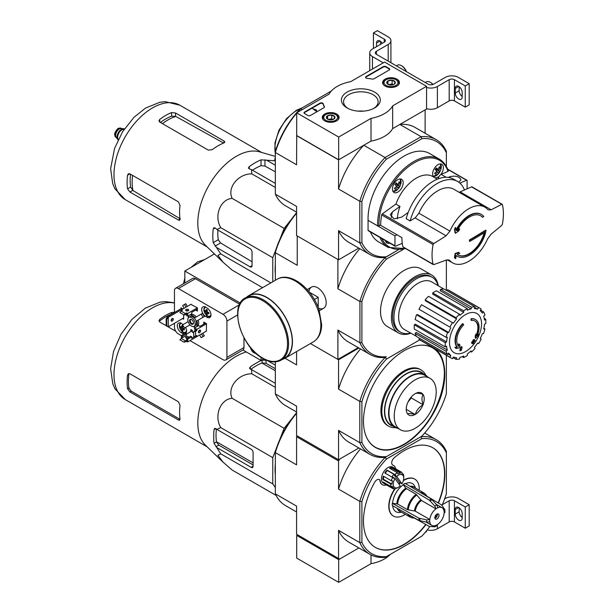 <?xml version="1.0" encoding="UTF-8"?>
<svg xmlns="http://www.w3.org/2000/svg" width="613" height="613" viewBox="0 0 613 613"><rect width="100%" height="100%" fill="white"/><g stroke="black" fill="none" stroke-linecap="round" stroke-linejoin="round"><path stroke-width="0.92" d="M338.683 137.051L296.707 112.815L329.043 94.149A33.393 19.279 180 0 1 350.682 81.659L384.589 62.082L426.564 86.31L392.649 105.888A33.393 19.279 180 0 1 371.018 118.378L338.683 137.051L338.683 159.771L296.707 135.534L296.707 112.815M396.971 79.161A8.413 4.858 180 0 1 399.431 82.663A8.413 4.858 180 0 1 391.017 87.46A8.413 4.858 180 0 1 382.604 82.663A8.413 4.858 180 0 1 387.753 78.119A8.413 4.858 180 0 1 396.971 79.161M336.629 114.003A8.413 4.858 180 0 1 339.096 117.497A8.413 4.858 180 0 1 330.683 122.293A8.413 4.858 180 0 1 322.262 117.497A8.413 4.858 180 0 1 327.411 112.961A8.413 4.858 180 0 1 336.629 114.003M374.597 92.088A19.44 11.218 180 0 1 374.597 107.957A19.44 11.218 180 0 1 347.104 107.957A19.44 11.218 180 0 1 347.104 92.08A19.44 11.218 180 0 1 374.597 92.088M310.477 115.466A1.854 1.073 180 0 1 307.856 115.466L304.577 113.574A1.854 1.073 180 0 1 304.033 112.815A1.854 1.073 180 0 1 304.577 112.056L320.032 103.137A1.854 1.073 180 0 1 321.909 102.869A1.854 1.073 180 0 1 323.174 103.712A38.213 22.06 180 0 0 324.392 106.624A1.854 1.073 180 0 1 324.476 106.946A1.854 1.073 180 0 1 323.932 107.704L310.477 115.466M374.007 78.786A1.854 1.073 180 0 1 372.145 79.054A38.029 21.953 180 0 0 367.095 78.364A1.854 1.073 180 0 1 365.547 77.307A1.854 1.073 180 0 1 366.084 76.548L383.278 66.625A1.854 1.073 180 0 1 385.906 66.625L389.178 68.518A1.854 1.073 180 0 1 389.722 69.269A1.854 1.073 180 0 1 389.178 70.028L374.007 78.786M392.649 105.888L392.649 128.607L426.564 109.03L426.564 86.31M392.649 128.607A33.393 19.279 180 0 1 371.018 141.097L371.018 118.378M371.018 141.097L338.683 159.771M347.916 108.394A17.279 9.977 180 0 1 343.571 101.781A17.279 9.977 180 0 1 354.237 92.563A17.279 9.977 180 0 1 373.072 94.724A17.279 9.977 180 0 1 378.129 101.781A17.279 9.977 180 0 1 373.784 108.394M358.107 111.129A17.279 9.977 180 0 1 363.593 111.129M304.079 113.045A1.854 1.073 180 0 1 304.577 112.516L320.032 103.589A1.854 1.073 180 0 1 321.909 103.329A1.854 1.073 180 0 1 323.174 104.164L323.174 103.712M324.43 107.175A1.854 1.073 180 0 0 324.392 107.076A38.213 22.06 180 0 1 323.174 104.164M316.515 110.47L312.845 108.8L316.254 109.865L316.515 110.922L316.124 111.152L316.124 110.7M316.446 110.432L316.446 109.98M316.124 111.152L312.845 108.8M365.586 77.529A1.854 1.073 180 0 1 366.084 77L383.278 67.078A1.854 1.073 180 0 1 385.906 67.078L389.178 68.97A1.854 1.073 180 0 1 389.684 69.499M326.545 118.079A4.283 2.475 180 0 1 327.649 115.688A4.283 2.475 180 0 1 331.786 115.045A4.283 2.475 180 0 1 334.821 116.799L333.71 119.183A4.283 2.475 180 0 1 329.572 119.826A4.283 2.475 180 0 1 327.649 119.183A4.283 2.475 180 0 1 326.545 118.079L327.649 115.688L331.786 115.045L334.821 116.799A4.283 2.475 180 0 1 333.71 119.183M325.105 114.976L325.764 114.6A6.958 4.015 180 0 1 335.602 114.6A6.958 4.015 180 0 1 335.602 120.278A6.958 4.015 180 0 1 325.764 120.278A6.958 4.015 180 0 1 325.764 114.6L325.105 114.976A7.885 4.552 180 0 0 322.798 118.194L322.798 119.137M335.602 114.6L336.253 114.976A7.885 4.552 180 0 1 338.568 118.194A7.885 4.552 180 0 1 338.1 119.727M323.258 119.727A7.885 4.552 180 0 1 322.798 118.194M328.407 119.535A3.709 2.145 180 0 1 329.717 119.152L328.093 119.405M329.717 119.152A3.709 2.145 180 0 1 332.959 119.535L331.786 118.838L329.717 119.152M331.786 118.838L331.786 115.045M327.649 119.144L327.649 115.688M386.88 83.238A4.283 2.475 180 0 1 387.991 80.855A4.283 2.475 180 0 1 392.128 80.211A4.283 2.475 180 0 1 395.155 81.958L394.044 84.349A4.283 2.475 180 0 1 389.906 84.992A4.283 2.475 180 0 1 387.991 84.349A4.283 2.475 180 0 1 386.88 83.238L387.991 80.855L392.128 80.211L395.155 81.958A4.283 2.475 180 0 1 394.044 84.349M385.447 80.142L386.098 79.759A6.958 4.015 180 0 1 395.937 79.759A6.958 4.015 180 0 1 395.937 85.437A6.958 4.015 180 0 1 386.098 85.437A6.958 4.015 180 0 1 386.098 79.759L385.447 80.142A7.885 4.552 180 0 0 383.133 83.36L383.133 84.303M395.937 79.759L396.596 80.142A7.885 4.552 180 0 1 398.902 83.36A7.885 4.552 180 0 1 398.442 84.893M383.592 84.893A7.885 4.552 180 0 1 383.133 83.36M388.742 84.694A3.709 2.145 180 0 1 390.06 84.318L388.427 84.571M393.324 84.686L392.128 83.996L390.06 84.318A3.709 2.145 180 0 1 393.293 84.694M392.128 83.996L392.128 80.211M387.991 84.31L387.991 80.855M383.278 62.832L372.459 56.588A9.272 5.356 180 0 1 369.739 52.802A9.272 5.356 180 0 1 372.459 49.017L384.267 42.197L384.267 39.171A3.709 2.145 180 0 1 385.347 40.688A3.709 2.145 180 0 1 384.267 42.197M379.999 41.025L376.528 43.033L376.528 46.665M376.528 43.033A4.919 2.835 60 0 1 377.539 40.78A4.919 2.835 60 0 1 382.29 43.339M384.267 39.171L373.44 32.918L377.378 30.65L388.198 36.895A9.272 5.356 180 0 1 390.918 40.688A9.272 5.356 180 0 1 388.198 44.473L376.39 51.285A3.709 2.145 180 0 0 375.309 52.802A3.709 2.145 180 0 0 376.39 54.319L428.203 84.226A3.709 2.145 180 0 0 433.452 84.226L445.26 77.414A9.272 5.356 180 0 1 458.371 77.414L469.198 83.659L465.259 85.935L454.44 79.682A3.709 2.145 180 0 0 449.191 79.682L437.383 86.502A9.272 5.356 180 0 1 426.564 87.467M373.44 48.45L373.44 32.918M380.458 44.397L380.458 41.324M390.918 40.688L390.918 61.89A9.272 5.356 180 0 1 390.818 62.649M462.179 96.463A4.919 2.835 60 0 1 459.16 90.739L459.16 86.762M465.259 85.935L465.259 107.137L469.198 104.869L469.198 83.659M462.179 97.03L462.179 92.486A4.919 2.835 60 0 0 460.034 87.536A4.919 2.835 60 0 0 456.241 86.218A4.919 2.835 60 0 0 455.229 88.471L455.229 93.015A4.919 2.835 60 0 0 457.375 97.957A4.919 2.835 60 0 0 461.16 99.275A4.919 2.835 60 0 0 462.179 97.03M465.259 107.137L454.44 100.892L454.44 79.682M426.564 108.677A9.272 5.356 180 0 0 437.383 107.704L449.191 100.892A3.709 2.145 180 0 1 454.44 100.892M433.008 84.448A6.958 4.015 -120 0 0 430.893 82.678L430.242 82.295A7.885 4.552 -120 0 0 426.296 81.904L425.238 82.517M432.824 84.525A7.885 4.552 -120 0 0 430.242 82.295M406.419 71.652A6.958 4.015 -120 0 0 402.036 66.012L401.385 65.637A7.885 4.552 -120 0 0 397.439 65.246L396.381 65.859M406.151 71.499A7.885 4.552 -120 0 0 401.385 65.637M297.627 534.865L296.707 535.394L296.707 558.114L338.683 582.35L371.018 563.676A33.393 19.279 0 0 0 390.374 554.321M296.707 535.394L338.683 559.631L338.683 582.35M371.018 554.918L371.018 563.676M338.683 559.631L358.896 547.961L339.602 559.102L296.577 534.26L296.577 506.116L275.329 493.848L275.329 452.593L296.577 464.861L296.577 436.717L297.098 435.812M425.161 532.421L426.564 531.609L426.564 530.735M444.647 498.829L445.26 498.476A9.272 5.356 180 0 1 458.371 498.476L469.198 504.729L465.259 506.997L454.44 500.752A3.709 2.145 180 0 0 449.191 500.752L442.318 504.721M462.179 517.525A4.919 2.835 60 0 1 459.16 511.809L459.16 507.832M465.259 506.997L465.259 528.207L469.198 525.931L469.198 504.729M462.179 518.092L462.179 513.548A4.919 2.835 60 0 0 460.034 508.598A4.919 2.835 60 0 0 456.241 507.288A4.919 2.835 60 0 0 455.229 509.533L455.229 514.077A4.919 2.835 60 0 0 457.375 519.027A4.919 2.835 60 0 0 461.16 520.345A4.919 2.835 60 0 0 462.179 518.092M465.259 528.207L454.44 521.954L454.44 500.752M427.223 529.916A9.272 5.356 180 0 0 437.383 528.774L449.191 521.954A3.709 2.145 180 0 1 454.44 521.954M454.877 229.637A519.111 249.139 52.8 0 1 455.52 233.269L455.13 233.047A519.111 249.139 52.8 0 0 454.478 229.408L454.877 229.637A518.721 417.101 103 0 0 455.735 227.699L455.336 227.469A518.721 417.101 103 0 1 454.478 229.408M455.52 233.269A519.173 342.943 -8.5 0 0 458.861 230.863A519.019 417.338 -77 0 0 459.689 228.994L459.298 228.764A519.127 342.912 171.5 0 1 457.574 230.021M459.689 228.994A519.127 342.912 171.5 0 1 457.145 230.84A22.635 13.065 -60 0 1 480.822 215.853A22.635 13.065 -60 0 1 482.607 217.278L482.216 217.056A22.635 13.065 -60 0 0 480.623 215.738M482.607 217.278A519.242 299.78 0 0 0 483.826 216.527A24.114 13.923 -60 0 0 481.511 214.542L481.121 214.312A24.114 13.923 -60 0 1 481.312 214.427M455.735 227.699A519.157 249.162 -127.2 0 1 456.256 230.58A24.114 13.923 -60 0 1 481.511 214.542M456.126 229.844A24.114 13.923 -60 0 1 469.06 215.508A24.114 13.923 -60 0 1 481.121 214.312M457.398 256.311A24.114 13.923 -60 0 0 474.11 251.682A24.114 13.923 -60 0 0 486.048 230.388A519.372 299.857 180 0 1 469.834 240.181A519.403 299.88 60 0 1 469.819 241.392A519.357 299.849 0 0 0 484.707 232.427A22.635 13.065 -60 0 1 458.187 255.054A22.635 13.065 -60 0 1 457.175 254.349A519.119 243.116 8 0 0 459.75 253.453A519.019 73.591 -144.2 0 0 458.907 252.548A519.165 243.131 -172 0 1 455.52 253.721A519.119 347.203 69.5 0 1 454.831 257.782A518.721 73.545 35.8 0 1 455.666 258.686A519.165 347.234 -110.5 0 0 456.225 255.491A24.114 13.923 -60 0 0 457.398 256.311L457.007 256.081A24.114 13.923 -60 0 1 456.218 255.56M455.666 258.686L455.275 258.464A518.721 73.545 35.8 0 0 454.432 257.552A519.119 347.203 69.5 0 0 455.13 253.491A519.165 243.131 -172 0 0 458.516 252.318L458.907 252.548M486.048 230.388L485.657 230.159A519.372 299.857 180 0 1 469.435 239.959A519.403 299.88 60 0 1 469.428 241.162L469.819 241.392M469.834 240.181L469.435 239.959M484.17 232.764A22.635 13.065 -60 0 1 457.995 254.931M455.52 253.721L455.13 253.491M454.831 257.782L454.432 257.552M449.927 231.132A32.182 18.582 -60 0 1 468.753 208.742A32.182 18.582 -60 0 1 484.845 207.148A32.182 18.582 -60 0 1 487.58 209.385L488.209 209.899L491.143 209.784A519.073 260.923 5.7 0 0 501.748 204.305L502.369 204.581A50.458 29.133 -60 0 1 502.369 224.258L501.748 225.362A519.073 333.97 173.5 0 1 491.143 234.082L487.58 238.909A32.182 18.582 -60 0 1 452.662 262.893A32.182 18.582 -60 0 1 449.927 260.648L449.283 260.127L446.088 260.096A519.073 260.923 -174.3 0 1 433.789 264.594L433.077 264.264A50.458 29.133 -60 0 1 433.077 244.579L433.789 243.537A519.073 333.97 -6.5 0 0 446.088 235.798L449.927 231.132L418.886 213.209A32.182 18.582 -60 0 1 453.804 189.225L484.845 207.148M433.789 264.594L402.94 246.87A1.111 0.644 120 0 0 403.147 247.169L433.291 264.578M502.17 204.282L472.018 186.873A1.111 0.644 120 0 0 471.558 186.881L502.369 204.581M397.354 218.864A32.65 18.85 -60 0 1 399.99 206.435L395.921 204.091L382.359 213.845A1.111 0.644 120 0 0 381.692 214.918A50.458 29.133 120 0 0 380.658 225.354L401.906 237.622A50.458 29.133 120 0 0 402.94 246.87M410.143 220.948A40.81 23.562 -60 0 1 457.635 181.479L453.658 179.18A40.81 23.562 -60 0 0 406.174 218.657L410.143 220.948A463.382 298.14 -6.5 0 0 415.338 217.669M399.99 206.435L392.443 211.86L390.305 214.711L394.013 218.833L401.622 217.163L408.212 212.427M471.558 186.881L460.118 191.869L491.143 209.784M459.704 192.022A7.417 4.283 120 0 0 460.118 191.869M446.088 235.798L415.055 217.883A7.417 4.283 120 0 0 415.468 217.569L418.886 213.209M405.729 248.663L388.205 247.422L378.627 241.89A51.009 29.455 -60 0 1 370.405 231.952M380.658 224.894L378.987 225.86L377.677 225.86L368.061 220.358L394.956 235.882L396.918 234.741M368.061 220.358L368.061 230.289A0.927 0.536 120 0 0 368.26 230.71L395.147 246.234A0.927 0.536 120 0 0 395.531 246.234L402.274 243.292M395.147 246.234A0.927 0.536 120 0 1 394.956 245.813L394.956 235.882M433.743 177.103A7.609 4.391 -60 0 1 432.625 173.962A7.609 4.391 -60 0 1 435.95 166.307A7.609 4.391 -60 0 1 441.804 164.269A7.609 4.391 -60 0 1 440.716 174.659A3.709 2.145 120 0 0 439.199 176.222A3.709 2.145 120 0 0 438.257 178.82M459.911 183.118L466.524 180.245A0.927 0.536 -60 0 1 466.907 180.237A0.927 0.536 -60 0 1 467.098 180.659L467.098 188.827M448.325 177.402L449.911 176.713L449.911 177.693M458.723 182.176L460.999 179.824C459.306 176.483 455.612 175.448 449.911 176.713M389.676 243.077A7.609 4.391 -60 0 1 386.926 242.963A7.609 4.391 -60 0 1 385.454 240.641M439.199 176.222A7.609 4.391 -60 0 1 434.724 177.67M446.157 177.272L441.191 174.398A3.709 2.145 120 0 0 440.716 174.659M441.191 174.398L448.011 171.425L448.072 170.736M392.435 188.98A7.609 4.391 -60 0 1 395.76 181.333A7.609 4.391 -60 0 1 401.615 179.295A7.609 4.391 -60 0 1 401.615 188.076A7.609 4.391 -60 0 1 394.013 192.467A7.609 4.391 -60 0 1 392.435 188.98M436.571 171.395L437.636 172.008A12.015 9.662 -43 0 1 435.391 174.192A11.348 1.609 35.8 0 0 434.563 173.303A12.015 9.662 -43 0 0 436.808 171.127A12.015 1.701 35.8 0 0 435.092 169.517A11.348 9.126 137 0 0 436.272 167.878A12.015 1.701 35.8 0 1 437.988 169.487A12.015 9.662 -43 0 0 439.291 166.751A11.348 1.609 -144.2 0 1 440.119 167.64L439.169 167.096M395.592 183.639L398.626 185.394A12.015 1.701 35.8 0 1 399.392 186.452L395.531 183.731M397.53 185.371L396.657 186.574M396.381 186.421L397.446 187.034A12.015 1.701 35.8 0 1 398.212 188.084A11.348 9.126 -43 0 0 399.392 186.452M437.636 172.008A12.015 1.701 35.8 0 1 438.402 173.065A11.348 9.126 -43 0 0 439.582 171.425A12.015 1.701 35.8 0 0 438.816 170.368A12.015 9.662 -43 0 0 440.119 167.64M395.799 183.348L397.799 184.505A12.015 1.701 35.8 0 0 396.082 182.904A11.348 9.126 137 0 1 394.902 184.536A12.015 1.701 35.8 0 1 396.619 186.145A12.015 9.662 -43 0 1 394.374 188.329A11.348 1.609 35.8 0 1 395.201 189.21A12.015 9.662 -43 0 0 397.446 187.034M397.799 184.505A12.015 9.662 -43 0 0 399.101 181.777A11.348 1.609 -144.2 0 1 399.929 182.659L398.979 182.115M398.626 185.394A12.015 9.662 -43 0 0 399.929 182.659M359.931 342.874L361.9 342.644A64.832 37.431 -60 0 0 386.313 356.735L385.133 357.417A66.227 38.236 -60 0 1 370.037 354.46A66.227 38.236 -60 0 1 359.931 342.874L359.931 301.251A66.227 38.236 -60 0 1 385.133 257.606L398.243 249.889L385.048 257.498A66.319 38.29 -60 0 1 369.93 254.541A66.319 38.29 -60 0 1 359.8 242.924L338.552 230.657L338.552 259.812L358.804 248.119M421.959 138.653A64.832 37.431 -60 0 1 446.371 152.744L446.371 151.288A66.319 38.29 -60 0 0 436.241 139.672A66.319 38.29 -60 0 0 421.123 136.707L385.048 157.533L386.313 159.234L421.959 138.653L421.123 136.707L399.875 124.439L425.123 109.865L425.123 133.251M368.099 220.335A51.009 29.455 -60 0 1 389.607 167.977A51.009 29.455 -60 0 1 429.644 153.534L439.215 159.058A51.009 29.455 -60 0 0 399.186 173.502A51.009 29.455 -60 0 0 377.677 225.86M386.313 159.234A64.832 37.431 -60 0 0 361.9 201.516L361.9 242.679A64.832 37.431 -60 0 0 386.313 256.77M446.371 152.744L446.371 166.521M296.707 135.534L296.577 164.767L275.329 152.499L275.329 151.534A64.832 37.431 -60 0 1 299.742 109.252L331.326 91.015M338.552 259.812L296.577 235.576L296.577 206.42L275.329 194.152L275.329 152.499A66.319 38.29 -60 0 1 296.707 113.106M302.148 109.673L300.577 108.769A66.319 38.29 -60 0 0 297.19 112.539M296.577 135.611L338.552 159.847L338.552 189.003L359.8 201.271L359.8 242.924L361.9 242.679M361.9 201.516L359.8 201.271A66.319 38.29 -60 0 1 385.048 157.533L363.8 145.266L338.552 159.847M296.577 212.19L285.451 205.769A66.319 38.29 -60 0 1 275.329 194.152M338.552 230.657A66.319 38.29 120 0 0 348.682 242.273L369.93 254.541M363.8 145.266A66.319 38.29 120 0 0 338.552 189.003M436.241 139.672L414.993 127.404A66.319 38.29 120 0 0 399.875 124.439M437.988 169.487L435.989 168.33M438.816 170.368L435.782 168.621M439.582 171.425L435.621 169.142L435.245 169.655M457.635 181.479A40.81 23.562 -60 0 1 464.432 189.984M395.921 204.091A32.65 18.85 -60 0 1 432.655 176.483L437.337 179.18M280.08 238.855L284.141 228.396L291.167 219.653M272.77 281.773L272.77 257.705L275.965 249.468M275.329 273.934A56.672 32.719 -60 0 1 275.329 264.778M471.405 320.453L471.014 320.224A64.924 47.645 -100.2 0 0 471.09 318.722L471.481 318.952A16.697 9.639 -60 0 1 475.604 319.664A16.697 9.639 -60 0 1 477.228 335.671A63.944 42.764 -9.5 0 0 478.508 334.177A62.288 50.159 103.8 0 1 477.673 336.108A63.66 42.581 170.5 0 1 475.642 338.322A64.212 30.075 -128 0 0 475.642 335.993A63.545 51.17 -76.2 0 0 476.47 334.1A63.974 29.96 52 0 1 476.523 335.886A15.21 8.781 -60 0 0 475.129 321.097A15.21 8.781 -60 0 0 471.405 320.453A64.924 47.645 -100.2 0 0 471.481 318.952M471.09 318.722A16.697 9.639 -60 0 1 475.213 319.434A16.697 9.639 -60 0 1 475.404 319.549M474.929 320.99A15.21 8.781 -60 0 1 476.493 334.752M475.642 338.322L475.251 338.092A64.212 30.075 -128 0 0 475.251 335.763A63.545 51.17 -76.2 0 0 476.071 333.87L476.47 334.1M475.251 335.763L475.642 335.993M477.703 334.437A63.944 42.764 -9.5 0 0 478.109 333.955L478.508 334.177M456.195 348.513L455.804 348.284A62.288 8.39 -144.5 0 0 454.9 347.356A63.944 29.945 8 0 0 456.9 346.95A16.697 9.639 -60 0 1 462.639 323.603L463.037 323.833A64.924 23.24 45.7 0 1 463.643 324.936A15.21 8.781 -60 0 0 458.524 346.276A63.974 42.787 -110.5 0 0 459.122 344.115A63.545 8.567 35.5 0 1 460.011 345.019A64.212 42.948 69.5 0 1 459.145 347.847A63.66 29.815 -172 0 1 456.195 348.513A62.288 8.39 -144.5 0 0 455.29 347.586A63.944 29.945 8 0 0 457.29 347.18A16.697 9.639 -60 0 1 463.037 323.833M456.9 346.95L457.29 347.18M454.9 347.356L455.29 347.586M458.195 345.839A63.974 42.787 -110.5 0 0 458.723 343.885L459.122 344.115M460.202 350.797L459.804 350.567A64.235 37.087 -120 0 0 460.516 347.196L460.915 347.418A63.928 36.91 0 0 0 462.102 346.897A64.434 37.201 60 0 1 461.397 350.276A62.932 36.336 180 0 1 460.202 350.797A64.235 37.087 -120 0 0 460.915 347.418M460.516 347.196A63.928 36.91 0 0 0 461.712 346.667L462.102 346.897M471.956 343.349L471.566 343.119A64.61 37.301 -120 0 0 471.788 342.039A63.629 36.742 0 0 0 472.776 341.318A64.434 37.201 -120 0 0 472.991 340.161L473.389 340.384A63.928 36.91 0 0 0 474.293 339.694A64.235 37.087 60 0 1 474.079 340.859A63.629 36.742 0 0 0 475.014 340.108A63.982 36.941 60 0 1 474.784 341.188A63.315 36.558 180 0 1 473.849 341.939A64.235 37.087 60 0 1 473.581 343.073A62.932 36.336 180 0 1 472.677 343.763A64.434 37.201 -120 0 0 472.945 342.629A63.315 36.558 180 0 1 471.956 343.349A64.61 37.301 -120 0 0 472.186 342.269A63.629 36.742 0 0 0 473.175 341.548A64.434 37.201 -120 0 0 473.389 340.384M472.991 340.161A63.928 36.91 0 0 0 473.895 339.472L474.293 339.694M472.776 341.318L473.175 341.548M471.788 342.039L472.186 342.269M472.408 343.027A64.434 37.201 -120 0 1 472.286 343.533L472.677 343.763M474.201 340.223A63.629 36.742 0 0 0 474.615 339.886L475.014 340.108M446.371 290.363L446.371 259.996M361.9 342.644L361.9 301.481A64.832 37.431 -60 0 1 386.313 259.199L403.584 249.223M386.313 356.735L385.133 357.417M410.894 333.188A33.393 19.279 -60 0 1 398.327 332.882L387.439 326.591A33.393 19.279 -60 0 1 387.439 288.041A33.393 19.279 -60 0 1 420.832 268.762L431.721 275.045A33.393 19.279 -60 0 1 438.272 285.773M296.577 213.194A66.227 38.236 120 0 0 275.329 252.403L275.329 251.499A64.832 37.431 -60 0 1 296.577 212.749M385.133 257.606L386.313 259.199M359.8 301.435L337.893 288.784L337.893 259.429L297.236 235.959L297.236 265.306L275.329 252.663L275.329 280.294M361.9 401.638A64.74 37.378 -60 0 1 386.481 359.065L385.225 357.364A66.227 38.236 -60 0 0 359.8 401.4L359.8 442.655L361.9 442.417L361.9 401.638L359.8 401.4L338.552 389.132L338.552 359.777L310.454 343.556L337.893 359.394L358.245 347.648M318.454 308.101A12.206 7.042 -120 0 0 326.193 302.661A12.206 7.042 -120 0 0 317.565 287.712A12.206 7.042 -120 0 0 308.983 291.696M337.893 359.394L337.893 330.047A66.227 38.236 120 0 0 348.069 341.778L370.037 354.46M359.8 342.69L337.893 330.047M359.785 248.679A66.227 38.236 120 0 0 337.893 288.784M361.9 301.481L359.931 301.251M410.618 333.035A31.684 18.29 -60 0 1 400.496 332.162A31.684 18.29 -60 0 1 400.496 295.573A31.684 18.29 -60 0 1 432.173 277.283A31.684 18.29 -60 0 1 437.996 285.612M400.496 332.162L399.178 331.403A31.684 18.29 -60 0 1 399.178 294.815A31.684 18.29 -60 0 1 430.862 276.524L432.173 277.283M398.327 332.882A33.393 19.279 -60 0 1 398.327 294.324A33.393 19.279 -60 0 1 431.721 275.045M465.52 351.617A22.658 13.08 -60 0 1 449.505 342.368A22.658 13.08 -60 0 1 465.52 314.622A22.658 13.08 -60 0 1 481.542 323.871A22.658 13.08 -60 0 1 465.52 351.617M463.689 310.799L463.689 312.316L432.732 294.148L432.732 292.922L463.689 310.799A28.75 16.597 120 0 1 467.359 308.676L467.359 310.201A26.895 15.532 -60 0 1 471.068 308.906L440.211 290.708L440.617 289.336L471.573 307.213L471.068 308.906M459.474 314.201A28.75 16.597 120 0 0 456.08 317.779L425.123 299.91A28.75 16.597 120 0 1 428.518 296.324L459.474 314.201L459.972 315.312A26.895 15.532 -60 0 1 463.689 312.316M456.08 317.779L456.585 318.898L425.529 300.807L425.123 299.91M452.501 322.607A28.75 16.597 120 0 0 449.904 327.104L418.947 309.228A28.75 16.597 120 0 1 421.545 304.73L453.436 323.143A26.895 15.532 -60 0 1 456.585 318.898M449.904 327.104L419.698 309.665M448.739 332.484L447.521 332.606L416.564 314.737L417.545 314.638L448.739 332.484A26.895 15.532 -60 0 1 450.839 327.641M447.521 332.606A28.75 16.597 120 0 0 446.111 337.334L447.329 337.219A26.895 15.532 -60 0 0 446.593 341.924L445.276 342.69A28.75 16.597 120 0 0 445.276 346.927L446.593 346.169A26.895 15.532 -60 0 0 447.329 350.031L446.111 351.31A28.75 16.597 120 0 0 447.521 354.421L448.739 353.134A26.895 15.532 -60 0 0 450.839 355.555L449.904 357.164A28.75 16.597 120 0 0 451.145 358.023A28.75 16.597 120 0 0 452.501 358.666L453.436 357.057A26.895 15.532 -60 0 0 456.585 357.663L456.08 359.364A28.75 16.597 120 0 0 459.474 359.026L459.972 357.325A26.895 15.532 -60 0 0 463.689 356.038L463.689 357.563A28.75 16.597 120 0 0 467.359 355.44L467.359 353.916A26.895 15.532 -60 0 0 471.068 350.92L471.573 352.038A28.75 16.597 120 0 0 474.968 348.452L474.462 347.341A26.895 15.532 -60 0 0 477.611 343.096L478.538 343.632A28.75 16.597 120 0 0 481.136 339.135L480.209 338.598A26.895 15.532 -60 0 0 482.308 333.748L483.527 333.633A28.75 16.597 120 0 0 484.929 328.897L483.718 329.02A26.895 15.532 -60 0 0 484.454 324.308L485.772 323.549A28.75 16.597 120 0 0 485.772 319.304L484.454 320.07A26.895 15.532 -60 0 0 483.718 316.208L484.929 314.921A28.75 16.597 120 0 0 483.527 311.818L482.308 313.105A26.895 15.532 -60 0 0 480.209 310.684L481.136 309.067A28.75 16.597 120 0 0 479.902 308.216A28.75 16.597 120 0 0 478.538 307.573L477.611 309.182L474.776 307.511M440.617 289.336A28.75 16.597 120 0 1 444.011 289.007L474.968 306.875L474.462 308.569A26.895 15.532 -60 0 1 477.611 309.182M474.968 306.875A28.75 16.597 120 0 0 471.573 307.213M416.419 336.307L404.396 329.526A27.455 15.854 -60 0 1 404.312 297.78A27.455 15.854 -60 0 1 431.843 281.972L443.735 288.999M447.973 353.939L450.839 355.555M446.111 351.31L415.154 333.441L416.135 332.407L447.329 350.031M445.276 342.69L414.319 324.813L415.376 324.2L446.593 341.924M414.319 324.813A28.75 16.597 120 0 0 414.319 329.058L445.276 346.927M416.564 314.737A28.75 16.597 120 0 0 415.154 319.465L446.111 337.334M432.732 292.922A28.75 16.597 120 0 1 436.402 290.807L467.359 308.676M479.902 308.216L448.946 290.347A28.75 16.597 120 0 0 447.59 289.696L478.538 307.573M447.59 289.696L446.992 290.723M480.546 310.094L483.527 311.818M484.239 318.423L485.772 319.304M483.872 328.292L484.929 328.897M470.516 351.425L471.573 352.038M462.156 356.674L463.689 357.563M453.099 357.64L456.08 359.364M419.545 338.269L418.947 339.296L449.904 357.164M418.947 339.296A28.75 16.597 120 0 0 420.189 340.146L451.145 358.023M415.154 333.441A28.75 16.597 120 0 0 416.564 336.545L447.521 354.421M275.329 157.303L274.57 160.744L275.329 161.181M274.57 160.744L261.031 159.855A59.844 34.55 120 0 0 249.223 166.675L248.411 167.924L249.223 168.859L251.468 169.625L251.836 173.877C238.25 173.678 226.933 187.678 232.143 198.374C220.335 199.202 213.784 215.952 220.772 227.676L216.902 229.492L215.117 227.929L213.906 227.691L213.224 229.024A59.844 34.55 120 0 0 213.224 242.656L220.772 253.935L217.906 255.322L223.055 262.226L232.143 270.111L262.548 287.673M220.772 253.935L270.869 282.861M216.902 247.667L250.073 266.816A2.781 1.609 -120 0 0 251.468 266.954A2.781 1.609 -120 0 0 252.043 265.682L252.043 252.05A2.781 1.609 -120 0 0 250.073 248.64L216.902 229.492M220.772 227.676L272.77 257.705M232.143 198.374L284.141 228.396M251.836 173.877L275.329 187.44M275.329 165.226L267.207 160.537M251.468 169.625L275.329 183.402M162.437 123.627A50.626 29.232 -60 0 1 175.801 116.432L171.571 116.156A50.22 28.995 120 0 0 160.43 122.47M175.801 116.432L223.27 142.86M180.383 218.902L133.006 190.559A50.626 29.232 -60 0 1 132.554 175.387M130.546 174.222A50.22 28.995 120 0 0 130.653 187.034L133.006 190.559M159.763 122.087L208.297 150.108L212.236 149.695A54.534 31.485 -60 0 1 224.036 142.875L224.856 142.024L224.036 141.021L175.51 112.999L171.571 112.585A54.534 31.485 120 0 0 159.763 119.405L158.951 120.815L159.763 122.087L159.763 119.405M129.887 192.022L178.414 220.036L179.693 220.243L180.03 219.109A54.534 31.485 -60 0 1 180.03 205.478L178.414 201.861L129.887 173.847L128.378 173.77L127.558 175.188A54.534 31.485 120 0 0 127.558 188.819L129.887 192.022L132.722 190.382M275.329 171.839L264.962 166.069L261.031 165.686A52.779 30.474 120 0 0 252.464 170.199M217.899 230.067A52.779 30.474 120 0 0 218.274 239.737L220.58 242.955L252.043 261.782M222.81 261.981L205.524 245.346A54.534 31.485 -60 0 1 198.183 229.078A54.534 31.485 -60 0 1 216.757 173.808A54.534 31.485 -60 0 1 259.506 151.832L275.329 156.399M318.216 307.496L318.216 297.297L309.389 292.202M314.369 299.519L318.216 297.297M281.137 360.153L284.815 358.03A35.891 20.727 -120 0 0 284.815 316.584A35.891 20.727 -120 0 0 248.916 295.864L245.246 297.979C228.71 305.841 241.193 347.173 262.824 358.413C269.827 362.367 275.934 362.95 281.137 360.153A35.891 20.727 -120 0 0 281.145 318.706A35.891 20.727 -120 0 0 245.246 297.979M282.578 359.325A36.175 20.888 -120 0 0 284.953 358.276A36.175 20.888 -120 0 0 284.953 316.507A36.175 20.888 -120 0 0 248.778 295.619A36.175 20.888 -120 0 0 246.679 297.152M124.424 128.914A6.306 3.64 120 0 0 123.703 128.73L121.144 128.5A5.195 2.996 120 0 0 117.466 130.615A5.195 2.996 120 0 0 115.627 135.35A5.195 2.996 120 0 0 116.125 137.189L117.604 139.289A6.306 3.64 120 0 0 118.125 139.818M123.703 128.73A6.306 3.64 120 0 0 119.236 131.305A6.306 3.64 120 0 0 117.006 137.051A6.306 3.64 120 0 0 117.604 139.289M124.393 128.96A6.306 3.64 120 0 0 119.727 131.182A6.306 3.64 120 0 0 117.267 137.205A6.306 3.64 120 0 0 118.148 139.772M275.329 361.869L275.329 393.883L296.577 406.151L296.577 435.506L338.552 459.742L338.552 430.387L359.8 442.655A66.227 38.236 -60 0 0 369.976 454.386L348.728 442.119A66.227 38.236 -60 0 1 338.552 430.387M446.371 355.264L446.371 393.646A64.74 37.378 -60 0 1 421.79 436.218L386.481 456.608A64.74 37.378 -60 0 1 361.9 442.417M404.136 444.594A57.507 33.202 -60 0 1 375.386 447.444A57.507 33.202 -60 0 1 375.386 381.041A57.507 33.202 -60 0 1 432.885 347.839A57.507 33.202 -60 0 1 441.705 393.921A57.507 33.202 -60 0 1 404.136 444.594M386.481 359.065L419.736 339.863M386.481 456.608L385.225 457.336A66.227 38.236 -60 0 1 369.976 454.386M296.577 351.563L296.577 364.896L285.03 358.23M358.896 348.031L338.552 359.777M296.577 436.717L338.552 460.953L339.602 459.137L358.896 447.996L338.552 459.742M338.552 389.132A66.227 38.236 -60 0 1 360.498 348.95M275.329 393.883A66.227 38.236 120 0 0 285.505 405.614L296.577 412.013M403.806 444.333A57.507 33.202 -60 0 1 403.745 444.371A57.507 33.202 -60 0 1 375.187 447.329M432.694 347.724A57.507 33.202 -60 0 1 444.402 374.014M421.024 369.907L420.104 369.378A32.466 18.742 120 0 0 403.875 370.988A32.466 18.742 120 0 0 382.665 399.592A32.466 18.742 120 0 0 387.638 425.606L388.558 426.135A32.466 18.742 -60 0 1 388.558 388.65A32.466 18.742 -60 0 1 421.024 369.907A32.466 18.742 -60 0 1 425.851 375.309M393.362 426.334A30.604 17.67 -60 0 1 390.803 389.945A30.604 17.67 -60 0 1 423.598 373.961M395.653 427.613A32.466 18.742 -60 0 1 388.558 426.135M197.409 309.036L191.769 312.293L191.769 313.81L187.708 316.155L187.708 313.427L197.348 307.864M186.659 314.124L186.659 315.549L187.708 316.155M181.41 311.006L181.41 309.795L182.306 310.4L181.149 311.159L185.348 313.58L186.39 312.975L187.708 313.427M182.459 336.146L182.459 337.663L186.528 335.319L186.528 333.801L182.459 336.146L181.41 335.541L185.478 333.196L186.528 333.801M181.41 338.269L181.41 335.541M182.199 337.817L179.839 339.786L184.03 342.207L186.39 341.449L187.708 341.908L187.708 339.181L191.769 336.828L191.769 338.345L195.838 336.001L196.888 336.606L196.888 335.694M181.149 338.422L185.348 340.843L186.919 340.238L186.659 338.575L187.708 339.181M186.659 338.575L190.72 336.223L191.769 336.828M206.527 323.764L196.888 329.334L196.627 330.698L195.578 331.304L193.739 331.756L195.838 329.633L196.888 330.238M196.888 329.334L194.528 327.97L198.589 325.626L199.907 326.377L205.547 323.12M195.762 329.894L194.528 329.181L194.528 327.97M206.328 331.15L206.527 323.695L203.777 322.101L203.777 323.917L205.347 323.013M193.739 333.043L192.428 332.284L192.428 330.468L190.85 329.564L190.85 331.602M195.838 309.948L197.409 309.266M195.838 310.17L197.409 311.082L197.409 307.902L190.85 304.339M205.677 316.461L206.987 317.22A5.655 3.264 -120 0 0 209.815 317.496A5.655 3.264 -120 0 0 210.68 312.959A5.655 3.264 -120 0 0 206.987 307.979L205.677 307.22A5.655 3.264 -120 0 0 202.849 306.937A5.655 3.264 -120 0 0 201.984 311.473A5.655 3.264 -120 0 0 205.677 316.461L207.079 315.649M183.126 324.538A5.655 3.264 -120 0 0 182.59 324.185L181.279 323.426A5.655 3.264 -120 0 0 178.452 323.143A5.655 3.264 -120 0 0 177.578 327.679A5.655 3.264 -120 0 0 181.279 332.667L182.59 333.426A5.655 3.264 -120 0 0 184.153 333.955M185.823 333.395A5.655 3.264 -120 0 0 185.555 327.419M182.59 318.576L183.639 319.189L183.639 314.714M182.919 308.921L181.019 307.826L181.019 308.737M174.46 323.273L174.46 327.104A5.563 3.211 -120 0 0 178.391 333.924L181.41 335.663M189.961 340.606L222.994 359.67A5.563 3.211 -120 0 0 225.776 359.946A5.563 3.211 -120 0 0 226.925 357.402L226.925 321.112A5.563 3.211 -120 0 0 222.994 314.293L178.391 288.547A5.563 3.211 -120 0 0 175.609 288.271A5.563 3.211 -120 0 0 174.46 290.815L174.46 312.523M198.474 325.695L198.175 325.174A6.49 3.747 -120 0 0 198.175 320.132L204.336 316.576L202.482 313.358L195.003 317.68A6.49 3.747 -120 0 0 190.635 315.159L190.337 314.638M202.482 336.92L204.336 335.847L202.796 333.188M185.785 327.281L190.015 324.844L184.475 328.039L182.62 324.829L188.153 321.633M196.313 316.921A6.49 3.747 -120 0 0 191.953 314.4L191.647 313.879M187.325 306.385L185.785 303.719L182.62 305.55L184.153 308.209M197.217 336.414L187.708 341.908M183.639 317.971L168.291 326.836L166.751 325.94L166.751 319.434L168.291 317.289L167.242 316.683L166.161 319.089L166.751 319.434M168.291 326.836L168.291 317.289L182.85 308.883M166.161 319.089L166.161 325.603L166.751 325.94M167.242 316.683L181.8 308.278M193.195 326.576A6.49 3.747 -120 0 0 195.003 327.005L195.302 327.518M199.631 335.02L201.171 337.679L203.026 336.606L201.485 333.947M198.175 325.174L196.857 325.932A6.49 3.747 -120 0 0 196.857 320.89L204.336 316.576M197.156 326.453L196.857 325.932M203.026 336.606L204.336 335.847M198.175 320.132L196.857 320.89M191.953 314.4L190.635 315.159M186.007 307.136L184.475 304.477M188.482 315.71L188.781 316.224A6.49 3.747 -120 0 0 188.245 318.009M250.541 347.655A4.919 2.835 -120 0 0 255.851 353.257M261.031 357.302L261.031 360.459L242.955 350.023M240.304 303.052L184.819 271.023L214.435 253.928M184.819 282.953L184.819 271.023M239.691 304.217L196.758 279.428A3.709 2.145 -120 0 0 196.39 279.244M261.031 360.459L263.713 358.911M239.683 304.24L195.447 278.7A5.563 3.211 -120 0 0 192.666 278.425L175.609 288.271M225.776 359.946L242.825 350.1A5.563 3.211 -120 0 0 243.974 347.556L243.974 337.786M203.026 317.327L201.171 314.117M194.106 326.331L195.417 325.58A5.195 2.996 -120 0 0 196.214 321.411A5.195 2.996 -120 0 0 192.819 316.837A5.195 2.996 -120 0 0 190.222 316.584L188.911 317.335A5.195 2.996 -120 0 0 188.911 323.335A5.195 2.996 -120 0 0 194.106 326.331A5.195 2.996 -120 0 0 194.903 322.17A5.195 2.996 -120 0 0 191.509 317.595A5.195 2.996 -120 0 0 188.911 317.335M191.509 319.565A2.781 1.609 -120 0 0 189.54 320.699A2.781 1.609 -120 0 0 191.509 324.108A2.781 1.609 -120 0 0 193.478 322.974A2.781 1.609 -120 0 0 191.509 319.565L191.509 319.565M191.693 319.679A2.283 1.318 -120 0 0 190.727 319.657A2.283 1.318 -120 0 0 190.727 322.292A2.283 1.318 -120 0 0 193.003 323.603A2.283 1.318 -120 0 0 193.47 322.752M172.23 321.043A1.532 0.881 -60 0 1 171.464 321.12A1.532 0.881 -60 0 1 171.226 319.894A1.532 0.881 -60 0 1 172.23 318.545A1.532 0.881 -60 0 1 172.996 318.469A1.532 0.881 -60 0 1 173.226 319.695A1.532 0.881 -60 0 1 172.23 321.043M171.15 320.453A1.532 0.881 120 0 0 172.261 318.522M184.383 328.775A10.75 6.207 120 0 0 184.383 329.947A11.111 6.414 180 0 1 182.605 329.212A11.111 6.414 120 0 0 182.858 330.828A10.75 6.207 180 0 1 181.839 330.238A11.111 6.414 -60 0 1 181.594 328.622A11.111 6.414 180 0 1 180.314 327.595A10.75 6.207 -60 0 1 180.314 326.423A11.111 6.414 0 0 0 181.594 327.449A11.111 6.414 -60 0 1 181.839 325.541A10.75 6.207 0 0 0 182.858 326.131A11.111 6.414 120 0 0 182.605 328.039A11.111 6.414 0 0 0 184.383 328.775M208.91 312.638A10.75 6.207 120 0 0 208.91 313.818A11.111 6.414 180 0 1 207.133 313.082A11.111 6.414 120 0 0 207.386 314.699A10.75 6.207 180 0 1 206.366 314.109A11.111 6.414 -60 0 1 206.121 312.492A11.111 6.414 180 0 1 204.842 311.465A10.75 6.207 -60 0 1 204.842 310.293A11.111 6.414 0 0 0 206.121 311.32A11.111 6.414 -60 0 1 206.366 309.412A10.75 6.207 0 0 0 207.386 310.002A11.111 6.414 120 0 0 207.133 311.902A11.111 6.414 0 0 0 208.91 312.638M182.659 329.771L181.839 330.238M183.754 328.545L182.605 329.212M182.743 326.783L181.594 327.449M181.134 327.127L180.314 327.595M182.605 328.039L181.594 328.622M207.186 313.641L206.366 314.109M208.282 312.415L207.133 313.082M207.271 310.653L206.121 311.32M205.661 310.998L204.842 311.465M207.133 311.902L206.121 312.492M188.298 310.707A1.532 0.881 0 0 0 188.26 310.684A1.532 0.881 0 0 0 186.068 310.707A1.532 0.881 180 0 1 185.647 310.101A1.532 0.881 180 0 1 187.18 309.213A1.532 0.881 180 0 1 188.712 310.101A1.532 0.881 180 0 1 187.77 310.914A1.532 0.881 180 0 1 186.099 310.722M186.919 312.975L186.919 314.185L185.348 314.791L184.03 314.944L185.348 313.58M181.149 311.159L179.839 312.523L184.03 314.944M181.41 309.795L191.049 304.232M186.068 337.97A1.532 0.881 180 0 1 187.969 337.817M184.03 342.207L185.348 340.843M187.226 338.246A1.532 0.881 180 0 1 186.099 337.985A1.532 0.881 180 0 1 185.647 337.365A1.532 0.881 180 0 1 187.18 336.476A1.532 0.881 180 0 1 188.712 337.365A1.532 0.881 180 0 1 188.712 337.388M186.528 334.108L192.428 330.698M199.509 332.706A1.532 0.881 -60 0 1 198.742 332.782A1.532 0.881 -60 0 1 198.742 331.012A1.532 0.881 -60 0 1 200.275 330.131A1.532 0.881 -60 0 1 200.512 331.357A1.532 0.881 -60 0 1 199.509 332.706M193.739 331.756L193.739 336.606L195.578 336.146L195.578 331.304M195.578 336.146L196.627 335.541M206.527 331.035L196.888 336.606M198.428 332.116A1.532 0.881 120 0 0 198.459 332.1A1.532 0.881 120 0 0 199.547 330.185M415.399 414.311L415.039 414.518A12.704 7.333 120 0 1 407.53 413.852L407.346 413.591A12.704 7.333 120 0 1 406.235 409.231A12.704 7.333 120 0 1 407.346 403.576L407.53 403.116A12.704 7.333 120 0 1 415.039 393.776L415.399 393.561A12.704 7.333 120 0 1 422.909 394.236L423.093 394.488A12.704 7.333 120 0 1 423.093 404.503L422.909 404.971A12.704 7.333 120 0 1 415.399 414.311C416.426 410.381 418.932 407.27 422.909 404.971M436.203 391.922A29.677 17.133 120 0 0 430.058 378.336A29.677 17.133 120 0 0 400.381 395.469A29.677 17.133 120 0 0 400.381 429.744A29.677 17.133 120 0 0 423.254 421.79A29.677 17.133 120 0 0 436.203 391.922M423.093 404.503C421.637 400.327 421.637 396.994 423.093 394.488M407.53 413.852C408.557 413.231 411.062 413.453 415.039 414.518M422.909 394.236C418.97 393.171 416.472 392.948 415.399 393.561M430.058 378.336L424.809 375.309A29.677 17.133 120 0 0 395.132 392.443A29.677 17.133 120 0 0 395.132 426.717L400.381 429.744M411.285 396.986L411.285 397.929L423.093 404.741M411.285 397.929L408.02 401.99M406.327 409.4L415.216 414.534M408.296 401.415A13.632 7.869 120 0 0 409.484 399.362M427.698 376.972A30.236 17.455 120 0 0 425.093 374.827L421.223 372.589A30.236 17.455 120 0 0 397.921 380.696A30.236 17.455 120 0 0 384.719 411.124A30.236 17.455 120 0 0 390.987 424.962L394.856 427.2A30.236 17.455 120 0 0 398.021 428.38M425.093 374.827A30.236 17.455 120 0 0 401.791 382.926A30.236 17.455 120 0 0 388.588 413.354A30.236 17.455 120 0 0 394.856 427.2M276.08 495.411L232.143 470.041L223.063 462.156L217.906 455.252L220.772 453.865L214.06 443.314L216.473 441.919L218.787 445.13L253.092 464.938M213.745 439.904L213.745 433.46L213.745 439.904A60.143 34.719 120 0 0 214.06 443.314M223.063 462.156L205.524 445.276A54.534 31.485 -60 0 1 197.892 425.889A54.534 31.485 -60 0 1 246.342 351.977M214.06 429.682L215.952 428.587L214.742 428.349L214.06 429.682A60.143 34.719 120 0 0 213.745 433.46M215.952 428.587L216.902 429.422L220.772 427.613C213.807 415.943 220.274 399.147 232.143 398.304C226.948 387.669 238.181 373.616 251.836 373.807L251.468 369.555L249.46 368.214L250.273 366.965A60.143 34.719 120 0 1 253.384 364.796L258.962 361.578L253.384 364.796M275.329 368.704L266.011 363.325L262.08 362.934L262.08 360.145A60.143 34.719 120 0 0 258.962 361.578M262.08 360.145L266.471 360.214M275.329 474.577A56.764 32.773 -60 0 1 275.329 463.995M291.872 418.71L284.141 428.326L279.674 439.835M276.371 448.356L272.77 457.635L272.77 483.887L275.329 487.527M262.08 362.934A56.764 32.773 120 0 0 250.832 369.332M275.329 365.156L267.391 360.574M251.468 369.555L275.329 383.332M216.902 447.597L251.123 467.351A2.781 1.609 -120 0 0 252.518 467.489A2.781 1.609 -120 0 0 253.092 466.217L253.092 452.586A2.781 1.609 -120 0 0 251.123 449.176L216.902 429.422M216.397 428.977A56.764 32.773 120 0 0 216.473 441.919M439.023 515.326A2.965 1.716 -60 0 1 437.728 518.314A2.965 1.716 -60 0 1 435.445 519.111A2.965 1.716 -60 0 1 435.445 515.686A2.965 1.716 -60 0 1 438.41 513.97A2.965 1.716 -60 0 1 439.023 515.326M396.803 503.74A14.16 8.176 -60 0 1 405.783 488.186L403.155 484.515L429.353 500.17L434.809 506.054L435.943 508.851A10.199 5.892 -60 0 0 429.782 519.533L415.3 511.165L407.407 509.664L397.63 504.016L392.305 503.304A16.789 9.693 -60 0 0 392.305 505.572L418.963 520.429L426.786 522.215L429.782 521.801A10.199 5.892 -60 0 0 431.828 525.372A10.199 5.892 -60 0 0 435.943 525.356L434.809 526.843L437.406 525.533M436.778 525.709L437.912 524.222A10.199 5.892 -60 0 0 444.073 513.548L444.793 511.824M444.954 512.453L444.793 509.549L444.073 511.28A10.199 5.892 -60 0 0 442.027 507.702L436.31 504.407M435.943 508.79A10.283 5.938 -60 0 1 437.912 507.648L437.912 507.717A10.199 5.892 -60 0 1 442.027 507.702M429.782 519.533L426.786 519.947L418.963 518.161L392.305 503.304M444.793 509.549L441.705 505.028L426.786 496.109M414.158 517.97L429.353 526.429L434.809 526.843M437.912 507.648L436.778 504.92L431.314 499.036L405.116 483.381A16.789 9.693 -60 0 0 403.155 484.515M405.783 488.186L416.212 494.415L421.46 500.492L435.943 508.851M392.68 505.786A16.306 9.417 120 0 0 400.021 512.422L401.599 512.207M403.155 484.906A16.306 9.417 120 0 0 392.649 503.104M415.507 488.109L414.909 486.638A16.306 9.417 120 0 0 405.492 483.603M395.431 488.408A21.332 12.314 120 0 0 389.048 506.315A21.332 12.314 120 0 0 393.469 516.085A21.332 12.314 120 0 0 404.136 515.027A21.332 12.314 120 0 0 405.262 514.322M419.177 490.224A21.332 12.314 120 0 0 414.802 479.128A21.332 12.314 120 0 0 403.354 480.669M400.243 483.029A21.332 12.314 120 0 0 399.032 484.163M398.818 483.864A8.344 4.82 120 0 0 399.661 482.692L393.776 474.493A8.344 4.82 120 0 0 392.082 476.623L395.04 478.607A7.417 4.283 -60 0 0 393.584 486.14A7.417 4.283 -60 0 0 398.496 487.235L397.186 487.986A9.272 5.356 -60 0 1 396.994 488.094L396.925 488.055M401.952 483.741L396.741 476.477A7.417 4.283 -60 0 1 403.745 478.148A7.417 4.283 -60 0 1 401.952 483.741L399.661 482.692M396.741 476.477L395.745 475.627A8.344 4.82 -60 0 1 395.921 475.458L394.91 474.623A9.272 5.356 -60 0 1 397.37 472.738L397.875 473.956A8.344 4.82 -60 0 1 400.427 473.175L391.906 468.255A8.344 4.82 120 0 0 390.228 468.608M400.427 473.175L399.929 471.956A9.272 5.356 -60 0 1 401.821 472.385A9.272 5.356 -60 0 1 401.952 472.462L402.036 473.581A8.344 4.82 -60 0 1 403.423 475.359L403.339 474.24A9.272 5.356 -60 0 1 403.745 476.63A9.272 5.356 -60 0 1 403.737 476.853M396.994 488.094L397.806 487.634A8.344 4.82 -60 0 1 395.247 488.415L394.443 488.875A9.272 5.356 -60 0 1 392.542 488.446L383.363 483.144A9.272 5.356 -60 0 1 383.363 472.439A9.272 5.356 -60 0 1 392.642 467.083L401.821 472.385M392.542 488.446A9.272 5.356 -60 0 1 392.412 488.369L384.543 483.826A9.272 5.356 120 0 1 383.163 482.048L391.033 486.592A9.272 5.356 -60 0 1 390.627 483.979L382.757 479.435A9.272 5.356 120 0 1 383.355 476.14L391.224 480.684A9.272 5.356 -60 0 1 392.68 477.504L384.811 472.96A9.272 5.356 120 0 1 387.041 470.079L387.393 470.531A8.344 4.82 120 0 0 385.278 473.228M394.91 474.623L387.041 470.079M397.37 472.738L389.5 468.194A9.272 5.356 120 0 1 392.059 467.412L391.906 468.255M399.929 471.956L392.059 467.412M403.339 474.24L402.028 473.489M386.443 484.921A11.134 6.429 120 0 1 382.435 484.753A11.134 6.429 120 0 1 380.236 481.09A4.636 2.674 120 0 0 379.324 479.558A4.636 2.674 120 0 0 374.62 482.347A57.507 33.202 120 0 0 375.386 547.409A57.507 33.202 120 0 0 426.004 524.567M438.418 503.066A57.507 33.202 120 0 0 432.885 447.804A57.507 33.202 120 0 0 394.174 457.834A4.636 2.674 120 0 0 391.814 461.865A4.636 2.674 120 0 0 392.657 465.06A4.636 2.674 120 0 0 392.925 465.183L392.665 465.029A4.636 2.674 120 0 1 392.527 464.976M395.714 468.861A11.134 6.429 120 0 0 393.569 465.474A11.134 6.429 120 0 0 392.925 465.183M429.767 526.613A64.74 37.378 -60 0 1 421.79 536.183L386.481 556.573A64.74 37.378 -60 0 1 361.9 542.382L361.9 501.603A64.74 37.378 -60 0 1 386.481 459.03L421.79 438.64A64.74 37.378 -60 0 1 446.371 452.838L446.371 451.383A66.227 38.236 -60 0 0 436.195 439.651L424.694 433.008M446.371 452.838L446.371 493.611A64.74 37.378 -60 0 1 442.065 505.304M386.481 556.573L385.225 557.301A66.227 38.236 -60 0 1 369.976 554.351A66.227 38.236 -60 0 1 359.8 542.62L359.8 501.365A66.227 38.236 -60 0 1 385.225 457.336L420.947 436.701A66.227 38.236 -60 0 1 436.195 439.651M361.9 542.382L359.8 542.62L338.552 530.352L338.552 558.497M361.9 501.603L359.8 501.365L338.552 489.097L338.552 460.953M425.123 433.253L425.123 432.502M296.577 412.764A64.74 37.378 120 0 0 275.329 451.62L275.329 452.593A66.227 38.236 120 0 1 296.577 413.246M275.329 493.848A66.227 38.236 120 0 0 285.505 505.579L296.577 511.978M338.552 530.352A66.227 38.236 120 0 0 348.728 542.084L369.976 554.351M360.498 448.915A66.227 38.236 120 0 0 338.552 489.097M421.79 438.64L420.947 436.701M385.225 457.336L386.481 459.03M380.236 481.09L379.976 480.937A4.636 2.674 120 0 0 379.186 479.489M375.256 547.332A57.507 33.202 120 0 0 425.736 524.421M438.157 502.913A57.507 33.202 120 0 0 432.755 447.728M414.672 479.06A21.332 12.314 120 0 0 414.541 478.983A21.332 12.314 120 0 0 403.454 480.285M399.975 482.875A21.332 12.314 120 0 0 398.856 483.925M394.925 488.599A21.332 12.314 120 0 0 393.209 515.931A21.332 12.314 120 0 0 393.339 516.008M379.976 480.937A11.134 6.429 120 0 0 382.175 484.599A11.134 6.429 120 0 0 382.305 484.676M393.431 465.405A11.134 6.429 120 0 0 393.301 465.321A11.134 6.429 120 0 0 392.665 465.029M395.04 478.607L400.251 485.871A7.417 4.283 -60 0 1 398.496 487.235M392.68 477.504L393.692 478.339A8.344 4.82 -60 0 1 394.052 477.757M391.224 480.684L392.535 480.868A8.344 4.82 -60 0 0 391.937 484.163L390.627 483.979M391.033 486.592L392.259 486.232A8.344 4.82 -60 0 0 393.638 488.009L392.412 488.369M395.745 475.627L393.776 474.493M395.921 475.458L387.393 470.531M383.853 476.431A8.344 4.82 120 0 0 383.409 479.236L382.757 479.435M391.937 484.163L383.409 479.236M393.638 488.009L391.132 486.561M385.064 483.151L384.543 483.826M437.398 513.909A2.965 1.716 -60 0 1 437.452 514.422A2.965 1.716 -60 0 1 435.353 518.054A2.965 1.716 -60 0 1 434.885 518.261M437.444 514.207A3.525 2.038 -60 0 1 435.169 518.154M436.387 514.514A2.965 1.716 -60 0 1 434.901 517.081M216.45 441.735L253.092 462.892M261.904 363.003L275.329 370.75M171.571 312.515L171.571 314.048A52.68 30.42 120 0 0 159.763 320.867L159.763 319.335A54.534 31.485 120 0 1 171.571 312.515L173.571 312.331M175.77 331.258L159.763 322.017L158.951 320.745L159.763 319.335M178.414 419.966L179.693 420.173L180.03 419.039A54.534 31.485 -60 0 1 180.03 405.408L178.414 401.791L129.887 373.777L128.378 373.7L127.558 375.118A54.534 31.485 120 0 0 127.558 388.749L128.891 387.983L131.228 391.178L179.755 419.192L178.414 419.966L129.887 391.952L127.558 388.749M127.558 375.118L128.891 374.351A52.68 30.42 120 0 0 128.891 387.983M251.836 373.807L275.329 387.37M232.143 398.304L284.141 428.326M220.772 427.613L272.77 457.635M220.772 453.865L272.77 483.887M304.577 112.516L304.577 112.056M320.032 103.589L320.032 103.137M324.392 107.076L324.392 106.624M389.178 68.97L389.178 68.518M385.906 67.078L385.906 66.625M383.278 67.078L383.278 66.625M366.084 77L366.084 76.548M372.459 69.085L372.459 56.588M388.198 61.131L388.198 44.473M376.39 54.319L376.39 51.285M449.191 100.892L449.191 79.682M437.383 107.704L437.383 86.502M459.16 90.739L455.229 93.015M458.7 86.464L455.229 88.471M449.191 521.954L449.191 500.752M437.383 528.774L437.383 525.548M459.16 511.809L455.229 514.077M458.7 507.526L455.229 509.533M381.692 214.918L433.077 244.579M382.359 213.845L433.789 243.537M448.517 259.835L449.927 260.648M405.262 248.395A50.082 28.918 -60 0 1 381.83 238.549M388.205 247.422A51.009 29.455 -60 0 1 379.983 237.484M394.956 245.813L368.061 230.289M378.987 225.86A50.082 28.918 -60 0 1 407.99 167.073A50.082 28.918 -60 0 1 448.011 171.425M387.5 241.821A7.272 4.199 -60 0 1 385.876 241.867M440.333 163.916A7.272 4.199 -60 0 1 440.839 169.517L440.839 169.517A7.272 4.199 -60 0 1 438.257 173.985L438.257 173.985A7.272 4.199 -60 0 1 433.153 176.345M400.143 178.935A7.272 4.199 -60 0 1 400.649 184.536L400.649 184.536A7.272 4.199 -60 0 1 398.067 189.003L398.067 189.003A7.272 4.199 -60 0 1 392.964 191.363M275.329 153.426A31.309 18.076 -60 0 1 297.037 110.317A31.309 18.076 -60 0 1 301.374 108.302M400.22 178.935A7.417 4.283 -60 0 1 400.58 179.54M393.707 191.448A7.417 4.283 -60 0 1 393.002 191.432L398.067 189.003A12.061 12.061 0 0 0 400.649 184.536L400.243 178.935M386.619 241.943A7.417 4.283 -60 0 1 385.922 241.936L387.523 241.836M440.41 163.916A7.417 4.283 -60 0 1 440.77 164.522M433.897 176.421A7.417 4.283 -60 0 1 433.199 176.414L438.257 173.985A12.061 12.061 0 0 0 440.839 169.517L440.433 163.916M466.524 180.245L447.735 169.395M391.27 217.569A41.922 24.206 -60 0 1 392.443 211.86M125.282 199.654A54.534 31.485 -60 0 1 125.282 136.684A54.534 31.485 -60 0 1 179.824 105.198L165.28 101.651L159.832 102.271L145.434 108.141L133.986 117.313L122.608 131.703L114.554 148.407L110.639 168.705L112.692 183.616L114.945 188.842L125.282 199.654L207.163 246.932M224.036 142.875L224.036 141.021M175.51 116.278L175.51 112.999M171.571 116.156L171.571 112.585M127.558 175.188L129.887 173.847M127.558 188.819L130.653 187.034M178.414 220.036L180.03 219.109M249.223 168.859L249.223 166.675M261.031 165.686L261.031 159.855M213.224 242.656L218.274 239.737M213.224 229.024L215.117 227.929M215.117 246.104L220.58 242.955M264.962 166.069L264.962 159.771M250.073 266.816L252.043 265.682M262.671 358.069A35.156 20.298 -120 0 0 284.194 327.449A35.156 20.298 -120 0 0 241.139 302.592A35.156 20.298 -120 0 0 262.671 358.069M284.953 358.276L313.35 341.878A36.175 20.888 -120 0 0 313.35 300.109A36.175 20.888 -120 0 0 277.176 279.221L248.778 295.619M118.347 128.638A4.728 2.728 120 0 0 114.838 134.515M114.838 134.898A5.195 2.996 120 0 0 115.918 137.274L114.708 134.707C113.811 133.442 118.263 127.42 118.73 128.286L121.113 128.278A5.195 2.996 120 0 0 117.106 129.665A5.195 2.996 120 0 0 114.838 134.898M124.286 129.121A6.122 3.532 120 0 0 119.765 131.305A6.122 3.532 120 0 0 117.397 137.128A6.122 3.532 120 0 0 118.232 139.595M124.148 129.32A5.938 3.425 120 0 0 119.857 131.603A5.938 3.425 120 0 0 117.658 137.128A5.938 3.425 120 0 0 118.34 139.381M420.71 345.196A57.323 33.094 -60 0 1 443.483 384.573A57.323 33.094 -60 0 1 403.875 444.295A57.323 33.094 -60 0 1 367.003 438.218M186.919 340.238L186.919 341.449M178.391 288.547L195.447 278.7M222.994 314.293L239.43 304.807M226.925 321.112L237.599 314.952M226.925 357.402L243.974 347.556M184.099 332.553L182.59 333.426M182.666 331.863L181.279 332.667M208.451 316.369L206.987 317.22M186.291 332.338A5.563 3.211 -120 0 0 186.452 332.231L186.291 332.338C184.858 333.556 182.881 332.53 180.36 329.265L179.333 326.177L180.728 322.699M180.973 323.266A5.057 2.919 -120 0 0 181.157 330.422A5.057 2.919 -120 0 0 186.498 330.085M205.516 307.128A5.057 2.919 -120 0 0 205.462 314.009A5.057 2.919 -120 0 0 210.972 314.5M186.39 340.238L186.39 341.449M186.39 312.975L186.39 314.185M196.627 330.698L195.578 330.093M250.273 369.149L250.273 366.965M266.011 363.325L266.011 360.061M251.123 467.351L253.092 466.217M215.952 446.762L218.787 445.13M437.912 524.291A10.283 5.938 -60 0 1 435.943 525.425M444.134 511.242A10.283 5.938 -60 0 1 444.134 513.518M429.721 521.839A10.283 5.938 -60 0 1 429.721 519.563M415.3 511.165A10.199 5.892 -60 0 1 421.46 500.492M414.465 510.89A10.452 6.03 -60 0 1 420.802 499.909M421.392 493.105A13.662 7.892 -60 0 1 426.878 496.338L426.901 496.4M408.243 509.939A13.662 7.892 -60 0 1 416.871 494.998M414.472 517.931L414.403 517.939A13.662 7.892 -60 0 1 408.863 514.805M420.464 492.545A13.915 8.03 -60 0 1 424.15 493.097L426.878 496.338M407.407 509.664A13.915 8.03 -60 0 1 416.212 494.415M414.403 517.939L410.243 517.196A13.915 8.03 -60 0 1 407.921 514.276M410.948 486.86A13.915 8.03 -60 0 1 414.38 487.458L424.15 493.097M397.63 504.016A13.915 8.03 -60 0 1 406.434 488.768M410.243 517.196L400.465 511.556A13.915 8.03 -60 0 1 398.235 508.882M410.028 486.308A14.16 8.176 -60 0 1 415.039 487.841M401.132 511.939A14.16 8.176 -60 0 1 397.301 508.353M429.353 500.17A16.145 9.318 -60 0 1 431.314 499.036M430.15 500.844A15.884 9.172 -60 0 1 432.111 499.71M434.809 506.054A12.804 7.394 -60 0 1 436.778 504.92M418.963 520.429A16.145 9.318 -60 0 1 418.963 518.161M419.943 520.789A15.884 9.172 -60 0 1 419.943 518.514M426.786 522.215A12.804 7.394 -60 0 1 426.786 519.947M207.163 446.862L125.282 399.584A54.534 31.485 -60 0 1 122.929 340.951A54.534 31.485 -60 0 1 174.46 303.06M129.887 391.952L131.228 391.178M129.205 388.941A50.527 29.171 -60 0 1 128.692 386.474M170.161 314.63A50.527 29.171 -60 0 1 171.732 314.094M338.568 118.194L338.568 119.137M398.902 83.36L398.902 84.303M369.739 70.648L369.739 52.802M447.291 259.789L452.662 262.893M302.217 107.819L296.301 110.317L286.6 118.531L278.976 130.178L274.938 142.952L275.329 154.392M448.318 170.989C446.494 165.533 443.46 161.556 439.215 159.058M466.907 180.237L447.613 169.096M475.213 319.434L475.604 319.664M261.705 152.468L179.824 105.198M311.465 287.106L307.174 289.589M323.664 308.247L319.373 310.722M313.35 341.878C318.737 338.453 321.503 332.752 321.656 324.767L318.99 309.58C312.055 288.493 290.347 271.145 277.176 279.221M115.918 137.274L116.363 137.534M121.113 128.278L121.558 128.538M374.987 447.214C383.048 451.589 392.665 450.647 403.837 444.379C438.632 426.441 458.524 359.616 432.494 347.617M191.034 267.437L197.647 261.843L204.688 259.552M183.486 283.719L184.819 278.195M205.255 306.561L203.861 310.048L204.888 313.136C207.409 316.4 209.385 317.419 210.818 316.201M431.828 525.372L426.112 522.077M403.745 478.148L403.745 476.63M125.282 399.584L115.006 388.887L112.8 383.868L110.631 368.704L113.52 351.51L120.937 334.422L131.933 319.373L145.319 308.147L159.886 302.194L165.38 301.581L174.46 302.791"/></g></svg>
